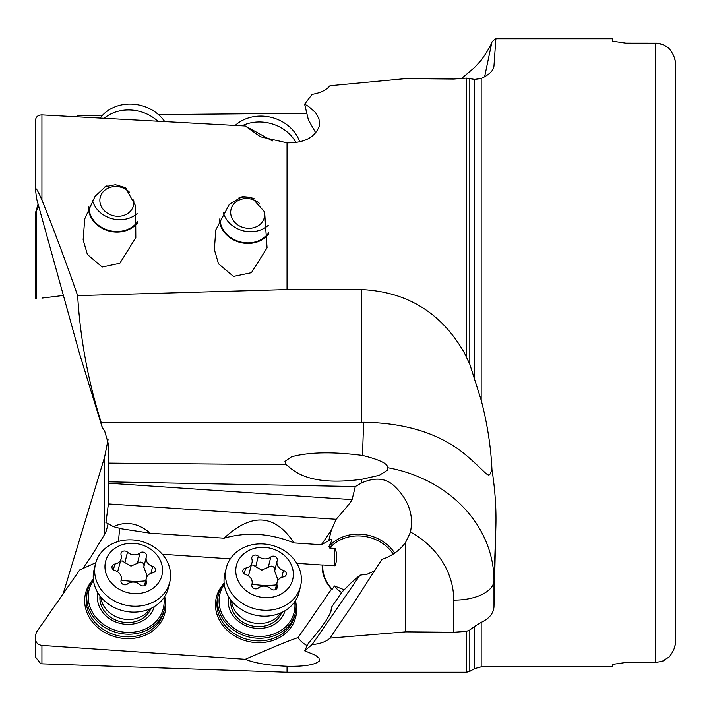 <?xml version="1.0" encoding="UTF-8"?>
<svg xmlns="http://www.w3.org/2000/svg" width="711" height="711" viewBox="0 0 711 711"><rect width="100%" height="100%" fill="white"/><g stroke="black" fill="none" stroke-linecap="round" stroke-linejoin="round"><path stroke-width="1.07" d="M95.807 562.694L79.668 569.982L36.492 632.195L35.55 635.145L35.55 657.106L40.776 663.807L287.04 672.25L287.04 666.287C304.477 666.634 315.284 664.821 319.47 660.866L318.972 658.137L315.515 655.266L304.628 650.814L312.093 644.637C320.43 643.757 326.402 641.589 329.993 638.123L405.688 631.866L453.742 632.275L466.514 631.359L469.811 629.99L469.811 671.371L474.584 668.616L474.584 626.409L469.811 629.99M63.057 594.12L104.65 456.906L108.063 439.629M82.707 568.622L90.715 557.3L104.65 534.299L104.65 456.906M296.789 563.334L322.207 565.049A38.901 33.435 13.8 0 0 322.172 566.427A38.901 33.435 13.8 0 0 331.575 589.037L298.105 637.563C291.581 639.847 286.729 641.322 245.277 659.284L41.922 645.419C38.03 644.815 35.906 642.788 35.55 639.349M162.339 554.26L230.32 558.855M222.472 585.242A40.883 35.141 13.8 0 0 215.46 604.706A40.883 35.141 13.8 0 0 256.031 642.602A40.883 35.141 13.8 0 0 296.611 609.683A40.883 35.141 13.8 0 0 295.945 603.284M91.657 581.198A40.883 35.141 13.8 0 0 84.653 600.662A40.883 35.141 13.8 0 0 125.225 638.558A40.883 35.141 13.8 0 0 165.796 605.639A40.883 35.141 13.8 0 0 165.139 599.24M108.108 523.723L106.294 530.868L104.65 534.299M113.404 526.647C126.025 520.887 138.334 523.074 150.332 533.214L121.697 528.833L113.404 526.647L105.93 522.532L108.41 503.912L336.143 519.279L331.299 530.246L321.363 544.759L328.749 540.636L331.299 530.246M119.928 528.273A13.189 1.342 -86.1 0 0 118.613 541.4M312.093 644.637L360.006 575.163L351.821 582.131L342.009 591.987L331.548 607.158L331.397 609.967C329.664 616.384 322.003 627.475 308.396 643.233L304.628 650.814M245.277 659.284C254.36 663.087 268.278 665.416 287.04 666.287M298.105 637.563A13.189 6.408 -145.4 0 0 307.188 645.668M100.011 595.934A26.378 22.672 13.8 0 0 126.069 622.543A26.378 22.672 13.8 0 0 150.91 608.429M97.896 592.823A29.009 24.938 13.8 0 0 126.194 624.347A29.009 24.938 13.8 0 0 154.234 606.652M163.894 597.729A38.243 32.875 -166.2 0 1 164.143 601.55A38.243 32.875 -166.2 0 1 126.194 632.346A38.243 32.875 -166.2 0 1 88.235 596.893A38.243 32.875 -166.2 0 1 93.47 580.434M164.73 596.467A39.558 34.004 -166.2 0 1 165.299 602.288A39.558 34.004 -166.2 0 1 164.445 609.309A39.558 34.004 -166.2 0 1 121.954 633.705A39.558 34.004 -166.2 0 1 86.76 597.471A39.558 34.004 -166.2 0 1 87.613 590.441A39.558 34.004 -166.2 0 1 93.31 578.932M87.613 590.441L86.964 593.063A39.558 34.004 13.8 0 0 86.12 600.084A39.558 34.004 13.8 0 0 121.305 636.318A39.558 34.004 13.8 0 0 163.806 611.931L164.445 609.309M230.817 599.977A26.378 22.672 13.8 0 0 256.884 626.587A26.378 22.672 13.8 0 0 281.725 612.473M228.702 596.867A29.009 24.938 13.8 0 0 257 628.391A29.009 24.938 13.8 0 0 285.04 610.696M294.701 601.773A38.243 32.875 -166.2 0 1 294.958 605.603A38.243 32.875 -166.2 0 1 257 636.389A38.243 32.875 -166.2 0 1 219.041 600.937A38.243 32.875 -166.2 0 1 224.276 584.478M295.536 600.511A39.558 34.004 -166.2 0 1 296.105 606.332A39.558 34.004 -166.2 0 1 295.261 613.362A39.558 34.004 -166.2 0 1 252.76 637.749A39.558 34.004 -166.2 0 1 217.566 601.515A39.558 34.004 -166.2 0 1 218.419 594.485A39.558 34.004 -166.2 0 1 224.116 582.976M218.419 594.485L217.77 597.107A39.558 34.004 13.8 0 0 216.926 604.128A39.558 34.004 13.8 0 0 252.121 640.371A39.558 34.004 13.8 0 0 294.612 615.975L295.261 613.362M330.882 611.62L331.548 607.158M331.575 589.037L332.206 589.25A38.243 32.875 -166.2 0 1 322.75 566.791A38.243 32.875 -166.2 0 1 322.803 564.969L334.979 565.787A13.189 1.342 93.9 0 1 335.112 548.439L329.726 548.074A38.243 32.875 -166.2 0 1 393.254 554.082M341.6 592.574A13.189 6.408 34.6 0 1 334.472 585.962L332.206 589.25M108.41 503.912L108.419 483.196L352.078 499.637L355.296 486.555L361.739 482.858C374.599 477.277 385.078 477.996 393.201 485.026C405.599 496.26 411.749 509.227 411.66 523.936L410.54 532.032L405.688 542.217C400.017 550.261 392.09 555.984 381.923 559.406L352.514 604.83L329.993 638.123M374.413 571.004L367.24 574.177L360.006 575.163M328.749 540.636L330.828 539.293L331.548 539.711L331.53 541.133L328.989 546.501A39.558 34.004 -166.2 0 1 394.685 553.131M352.078 499.637C351.261 501.619 345.946 508.169 336.143 519.279M410.7 531.428L410.54 532.032A92.306 79.934 -178 0 1 453.742 600.111L453.742 632.275M405.688 542.217L405.688 631.866M493.985 606.687L495.816 528.406L493.985 580.674L493.985 606.687C493.603 613.273 489.337 618.508 481.178 622.401L474.584 626.409M612.678 664.394L625.867 662.456L612.678 664.394L612.678 666.847L481.178 666.847L474.584 668.616M669.273 656.884L662.145 661.346L655.666 662.456L625.867 662.456M315.853 133.037L308.396 119.919L304.628 104.144L312.093 94.359C320.43 92.963 326.402 90.084 329.993 85.711L405.688 78.619L453.742 79.045L466.514 78.086L474.584 79.401L481.178 78.512L481.178 400.106C487.302 423.614 490.901 446.757 491.959 469.544C488.217 479.712 489.817 475.73 468.007 456.853C442.402 434.465 407.616 422.938 363.641 422.272L361.597 422.307L361.597 289.564L287.04 289.564L77.65 295.616C65.839 261.719 53.929 229.849 41.922 200.013C34.972 184.193 35.87 189.686 35.55 189.748L36.492 198.307L79.277 352.798L102.268 427.578L104.65 430.99L108.419 444.135L108.419 483.196M495.816 528.406C496.465 509.796 495.185 490.172 491.959 469.544M387.637 467.696C388.064 463.794 379.683 459.706 362.486 455.44C332.695 451.601 309.009 452.063 291.43 456.826L284.978 461.421L286.249 464.656C293.19 470.167 307.321 486.635 361.801 479.276L379.363 475.286L387.557 470.087L387.637 467.696A131.873 114.187 -178 0 1 493.985 580.674A39.558 19.784 0 0 1 453.742 600.111M481.178 400.106L469.811 364.236L464.327 352.798C441.451 312.831 407.207 291.759 361.597 289.564M304.628 104.144L308.485 106.374L315.515 112.542L318.972 118.781L319.47 125.545C315.284 137.339 304.477 143.098 287.04 142.831L287.04 289.564M272.384 140.929L245.277 125.98L260.377 136.743L287.04 142.831M35.55 189.748L35.55 120.159C35.906 116.764 38.03 115.004 41.922 114.88L245.277 125.98M108.17 186.149L106.152 185.98L95.052 196.325L84.725 218.926L83.143 239.794L87.391 254.502L102.206 267.025L119.848 263.266L135.819 237.581L135.597 205.852L125.385 187.615L115.36 184.709L108.17 186.149A26.378 22.672 -166.2 0 0 104.268 187.144M251.561 197.382L242.335 196.556L229.351 204.27L215.797 229.875L214.349 249.543L218.517 263.825L233.475 276.41L251.401 272.695L267.06 247.828L264.625 211.976L251.561 197.382M102.268 427.578L101.131 422.307L362.779 422.29M77.65 295.616C80.236 338.623 88.057 380.847 101.131 422.307M355.296 486.555L108.419 481.845M481.178 78.512C489.346 74.673 493.621 70.425 493.985 65.767L495.816 39.514C496.465 37.959 495.185 38.767 491.959 41.94C490.901 45.477 487.302 51.592 481.178 60.275L474.584 67.465L461.252 78.743M491.959 41.94L484.618 76.788M306.805 113.236L158.455 114.587M102.571 115.182L77.65 115.449L77.863 116.72M77.65 115.449L77.001 116.675M38.723 206.457L35.55 212.545L38.092 204.164M63.048 295.5L41.922 298.096M495.816 39.514L495.763 38.75M625.867 43.14L612.678 41.202L625.867 43.14L656.857 43.175L663.292 44.695L668.855 48.25L665.665 45.895M612.678 41.202L612.678 38.75L495.789 38.75M668.855 657.346C673.504 651.649 675.699 646.228 675.45 641.1L675.45 64.497L675.414 642.362M675.032 645.312L674.917 645.872M674.606 647.117L674.152 648.556M665.665 659.701L662.732 661.132M659.506 43.522L662.732 44.464M669.798 49.326L668.855 48.25C673.504 53.947 675.699 59.368 675.45 64.497L675.352 62.444M675.192 61.217L675.068 60.479M674.872 59.537L674.757 59.04M674.437 57.92L673.992 56.604M673.939 56.462L673.255 54.827M150.332 533.214L224.089 538.191C246.913 531.695 270.224 533.268 294.016 542.911C274.979 514.026 251.667 512.462 224.089 538.191M294.016 542.911L321.363 544.759M328.989 546.501L329.726 548.074M322.803 564.969L322.207 565.049M334.472 585.962L344.204 589.783M335.112 548.439C337.316 554.376 337.272 560.161 334.979 565.787M35.55 212.545L35.55 298.878M219.895 218.259A26.378 22.672 -166.2 0 0 246.068 242.806A26.378 22.672 -166.2 0 0 268.767 232.737M254.271 198.778A26.378 22.672 -166.2 0 0 246.068 197.125A26.378 22.672 -166.2 0 0 239.056 197.534M268.776 233.839A27.036 23.241 13.8 0 1 246.068 243.375A27.036 23.241 13.8 0 1 240.576 242.549A27.036 23.241 13.8 0 1 219.281 219.61M88.919 206.848A26.378 22.672 -166.2 0 0 115.102 231.448A26.378 22.672 -166.2 0 0 137.658 221.574M126.7 188.842A26.378 22.672 -166.2 0 0 123.376 187.446M137.658 222.667A27.036 23.241 13.8 0 1 115.102 232.017A27.036 23.241 13.8 0 1 104.81 229.591A27.036 23.241 13.8 0 1 88.306 208.234M280.641 612.962A26.378 22.672 -166.2 0 1 257.64 623.485A26.378 22.672 -166.2 0 1 231.555 600.902M226.285 567.965L224.845 573.857A38.243 32.875 13.8 0 0 261.977 616.099A38.243 32.875 13.8 0 0 299.118 592.094L300.566 586.211A38.243 32.875 -166.2 0 1 263.425 610.207A38.243 32.875 -166.2 0 1 226.285 567.965A38.243 32.875 -166.2 0 1 263.425 543.968A38.243 32.875 -166.2 0 1 300.566 586.211M264.554 597.631A29.009 24.938 -166.2 0 1 235.759 570.737A29.009 24.938 -166.2 0 1 264.554 547.381A29.009 24.938 -166.2 0 1 293.35 574.275A29.009 24.938 -166.2 0 1 264.554 597.631M273.531 589.961A3.848 3.306 13.8 0 0 277.272 587.544A3.848 3.306 13.8 0 0 277.219 585.971A8.879 7.634 -166.2 0 1 277.094 582.353A8.879 7.634 -166.2 0 1 283.485 576.897A3.848 3.306 13.8 0 0 286.249 574.524A3.848 3.306 13.8 0 0 283.485 570.444A8.879 7.634 -166.2 0 1 277.094 561.023A8.879 7.634 -166.2 0 1 277.219 560.597A3.848 3.306 13.8 0 0 277.272 560.41A3.848 3.306 13.8 0 0 273.531 556.153A3.848 3.306 13.8 0 0 270.811 556.971A8.879 7.634 -166.2 0 1 264.554 558.873A8.879 7.634 -166.2 0 1 258.289 556.206A3.848 3.306 13.8 0 0 255.569 555.051A3.848 3.306 13.8 0 0 251.836 557.468A3.848 3.306 13.8 0 0 251.89 559.042A8.879 7.634 -166.2 0 1 252.005 562.659A8.879 7.634 -166.2 0 1 245.624 568.116A3.848 3.306 13.8 0 0 242.851 570.489A3.848 3.306 13.8 0 0 245.624 574.568A8.879 7.634 -166.2 0 1 252.005 583.989A8.879 7.634 -166.2 0 1 251.89 584.415A3.848 3.306 13.8 0 0 251.836 584.602A3.848 3.306 13.8 0 0 255.569 588.859A3.848 3.306 13.8 0 0 258.289 588.033A8.879 7.634 -166.2 0 1 264.554 586.14A8.879 7.634 -166.2 0 1 270.811 588.806A3.848 3.306 13.8 0 0 273.531 589.961M248.423 575.866L252.005 562.659M258.289 556.206L255.711 566.694L253.134 564.987L251.401 565.138M255.711 566.694L261.781 570.151L271.087 566.089C274.011 566.471 275.201 568.133 274.642 571.075L278.045 580.212M149.834 608.918A26.378 22.672 -166.2 0 1 126.834 619.441A26.378 22.672 -166.2 0 1 100.74 596.858M95.478 563.921L94.03 569.813A38.243 32.875 13.8 0 0 131.171 612.047A38.243 32.875 13.8 0 0 168.311 588.05L169.76 582.158A38.243 32.875 -166.2 0 1 132.619 606.163A38.243 32.875 -166.2 0 1 95.478 563.921A38.243 32.875 -166.2 0 1 132.619 539.925A38.243 32.875 -166.2 0 1 169.76 582.158M133.748 593.587A29.009 24.938 -166.2 0 1 104.952 566.694A29.009 24.938 -166.2 0 1 133.748 543.337A29.009 24.938 -166.2 0 1 162.543 570.231A29.009 24.938 -166.2 0 1 133.748 593.587M142.724 585.917A3.848 3.306 13.8 0 0 146.466 583.5A3.848 3.306 13.8 0 0 146.413 581.927A8.879 7.634 -166.2 0 1 146.288 578.31A8.879 7.634 -166.2 0 1 152.669 572.853A3.848 3.306 13.8 0 0 155.442 570.48A3.848 3.306 13.8 0 0 152.669 566.4A8.879 7.634 -166.2 0 1 146.288 556.98A8.879 7.634 -166.2 0 1 146.413 556.544A3.848 3.306 13.8 0 0 146.466 556.358A3.848 3.306 13.8 0 0 142.724 552.109A3.848 3.306 13.8 0 0 140.005 552.927A8.879 7.634 -166.2 0 1 133.748 554.829A8.879 7.634 -166.2 0 1 127.482 552.163A3.848 3.306 13.8 0 0 124.763 551.007A3.848 3.306 13.8 0 0 121.03 553.425A3.848 3.306 13.8 0 0 121.074 554.989A8.879 7.634 -166.2 0 1 121.199 558.615A8.879 7.634 -166.2 0 1 114.818 564.072A3.848 3.306 13.8 0 0 112.045 566.436A3.848 3.306 13.8 0 0 114.818 570.524A8.879 7.634 -166.2 0 1 121.199 579.945A8.879 7.634 -166.2 0 1 121.074 580.372A3.848 3.306 13.8 0 0 121.03 580.558A3.848 3.306 13.8 0 0 124.763 584.815A3.848 3.306 13.8 0 0 127.482 583.989A8.879 7.634 -166.2 0 1 133.748 582.096A8.879 7.634 -166.2 0 1 140.005 584.762A3.848 3.306 13.8 0 0 142.724 585.917M117.617 571.822L121.199 558.615M127.482 552.163L124.905 562.641L122.328 560.943L120.594 561.095M124.905 562.641L130.975 566.107L140.28 562.046C143.204 562.428 144.386 564.09 143.835 567.031L147.239 576.168M264.288 211.22A17.144 14.735 13.8 0 1 264.696 214.464A17.144 14.735 13.8 0 1 247.677 228.267A17.144 14.735 13.8 0 1 230.666 212.376A17.144 14.735 13.8 0 1 247.677 198.573A17.144 14.735 13.8 0 1 259.613 203.568M268.225 225.343A26.378 22.672 13.8 0 1 248.806 231.679A26.378 22.672 13.8 0 1 223.227 212.127M241.989 125.794A38.243 32.875 13.8 0 1 261.977 122.052A38.243 32.875 13.8 0 1 295.9 142.396M299.695 141.729A38.243 32.875 -166.2 0 0 263.425 116.16A38.243 32.875 -166.2 0 0 235.217 125.394M133.65 199.96A17.144 14.735 13.8 0 1 133.881 202.448A17.144 14.735 13.8 0 1 116.871 216.251A17.144 14.735 13.8 0 1 99.851 200.36A17.144 14.735 13.8 0 1 116.871 186.558A17.144 14.735 13.8 0 1 129.562 192.29M137.116 213.593A26.378 22.672 13.8 0 1 117.99 219.663A26.378 22.672 13.8 0 1 92.439 200.209M104.304 118.115A38.243 32.875 13.8 0 1 131.171 110.036A38.243 32.875 13.8 0 1 157.584 120.994M164.596 121.385A38.243 32.875 -166.2 0 0 132.619 104.144A38.243 32.875 -166.2 0 0 100.313 117.902M287.04 672.25L466.514 672.25L466.514 631.359M41.922 645.419L41.922 663.95M481.178 622.401L481.178 666.847M655.666 662.456L655.666 43.14M362.486 455.44L363.641 422.272M466.514 356.771L466.514 78.086M41.922 114.88L41.922 200.013M108.419 463.11L286.249 464.656M361.739 482.858A39.558 0.595 90.5 0 1 361.801 479.276M36.492 210.989L36.492 298.762M474.584 378.234L474.584 79.401M469.811 78.228L469.811 364.236M277.219 585.971L276.499 588.912M245.624 568.116L244.211 573.866M270.811 556.971L268.243 567.458M283.485 570.444L281.787 577.35M251.978 584.122A43.886 21.943 180 0 0 261.426 585.242A43.886 21.943 180 0 0 276.481 584.86M146.413 581.927L145.684 584.869M114.818 564.072L113.404 569.822M140.005 552.927L137.436 563.414M152.669 566.4L150.981 573.297M121.172 580.078A43.886 21.943 180 0 0 130.62 581.198A43.886 21.943 180 0 0 145.675 580.816M466.514 672.25L469.811 671.371M275.29 589.695L277.094 582.353M251.774 584.957L252.005 583.989M274.49 571.617L277.094 561.023M144.484 585.651L146.288 578.31M120.959 580.914L121.199 579.945M143.684 567.574L146.288 556.98"/></g></svg>
